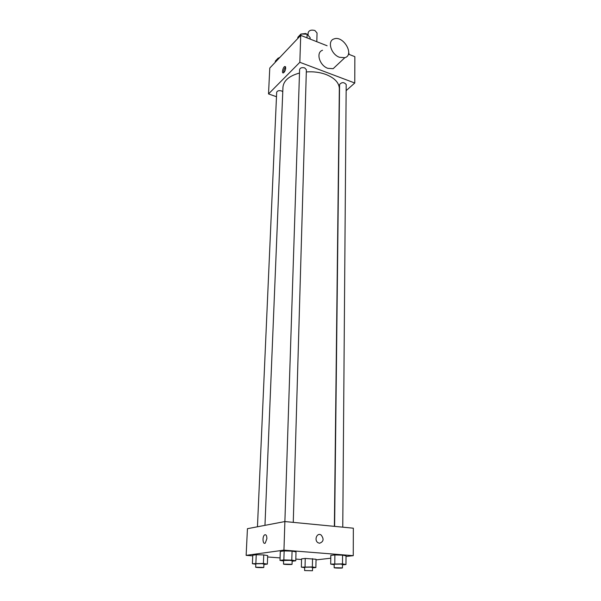 <?xml version="1.0" encoding="UTF-8"?>
<svg xmlns="http://www.w3.org/2000/svg" width="601" height="601" viewBox="0 0 601 601"><rect width="100%" height="100%" fill="white"/><g stroke="black" fill="none" stroke-linecap="round" stroke-linejoin="round"><path stroke-width="0.9" d="M316.825 41.717L317.035 32.987L314.894 30.493C311.228 29.607 308.974 30.358 308.14 32.755L308.065 35.256M276.483 96.723L268.519 93.929L269.774 68.063L300.718 35.376L327.102 45.759M348.377 54.128L354.86 56.674L354.77 83.006L346.146 90.638M268.519 93.929L299.839 62.301L300.718 35.376M285.715 68.026C285.4 70.46 284.619 72.082 283.356 72.886C281.456 73.623 283.003 66.929 284.836 66.501L285.715 68.026M334.374 526.356L339.332 88.647C339.122 82.735 334.682 78.017 326.005 74.494C319.92 72.27 313.354 71.421 306.315 71.947M299.493 73.037C289.149 75.914 283.634 80.632 282.958 87.175L264.966 525.349M299.839 62.301L354.77 83.006M282.77 91.69L281.508 90.916C278.879 90.323 277.264 90.789 276.678 92.314L257.453 526.784M293.265 522.367L306.375 69.731L304.715 67.921C301.942 67.282 300.237 67.808 299.606 69.506L284.882 521.555L353.343 528.196L353.253 555.67L346.033 556.488M334.622 526.378L339.58 84.493C341.804 82.037 344.012 82.044 346.191 84.508L342.765 527.167M336.568 65.471L333.157 68.687L327.853 68.341C319.469 65.554 315.608 52.272 322.534 50.281M339.475 57.29C330.993 54.391 327.004 40.883 333.991 38.93C343.336 35.113 354.875 55.059 344.831 57.688L339.475 57.29M283.71 72.698C283.552 70.542 284.198 68.687 285.64 67.124M252.751 555.857L246.14 555.362L247.439 528.692L284.882 521.555L283.95 550.14L353.253 555.67M246.14 555.362L283.95 550.14M266.897 538.646L265.281 543.056C262.795 545.092 262.096 536.52 264.598 534.898C266.04 534.281 266.806 535.536 266.897 538.646C266.806 535.536 266.048 534.281 264.598 534.898L264.598 534.898C262.104 536.52 262.795 545.092 265.281 543.056M301.559 558.877L305.248 558.442L316.043 559.261L305.248 558.442L301.559 558.877L301.356 567.141L312.362 566.953L315.886 567.524L312.543 567.855M280.299 551.448L284.153 550.922L292.063 551.132L296.015 551.861L292.063 551.132L284.153 550.922L280.299 551.448L279.998 560.387L283.86 559.922L291.801 560.132L295.767 560.801L292.139 561.221M301.544 559.508L295.812 559.08M280.081 557.908L267.633 556.977M330.768 558.216L316.028 559.892M252.781 555.211L256.244 554.738L263.749 554.933L267.685 555.602L263.749 554.933L256.244 554.738L252.781 555.211L252.39 563.7L263.396 563.483L267.355 564.099L263.907 564.497M330.798 555.422L334.885 554.941L342.555 555.144L346.033 555.827L342.555 555.144L334.885 554.941L330.798 555.422L330.693 564.106L342.487 563.888L345.981 564.512L342.472 564.857M319.507 543.259L317.974 542.703C313.79 540.111 317.118 532.148 321.144 535.033C324.157 539.022 323.608 541.764 319.507 543.259C323.608 541.764 324.149 539.022 321.137 535.033L321.144 535.033M317.974 542.703C313.79 540.111 317.118 532.148 321.137 535.033M334.186 564.715L330.693 564.106M342.45 567.892L342.48 564.399L340.572 564.084L334.194 564.211L334.156 567.705C333.953 568.103 342.638 568.306 342.45 567.892L334.156 567.705M334.787 563.685L334.885 554.941M342.487 563.888L342.555 555.144M345.981 564.512L346.033 555.827M304.677 567.667L301.356 567.141M312.482 570.747L312.55 567.427L310.642 567.126L304.684 567.231L304.609 570.552L312.482 570.747L304.609 570.552M305.053 566.758L305.248 558.442M312.362 566.953L312.535 558.637M315.886 567.524L316.043 559.261M283.597 560.981L279.998 560.387M292.048 564.301L292.154 560.71L289.998 560.35L283.612 560.478L283.499 564.076C283.281 564.497 292.236 564.745 292.048 564.301L283.499 564.076M283.86 559.922L284.153 550.922M291.801 560.132L292.063 551.132M295.767 560.801L296.015 551.861M255.801 564.219L252.39 563.7M263.786 567.434L263.922 564.016L261.773 563.678L255.823 563.776L255.665 567.194C255.463 567.577 263.959 567.825 263.786 567.434L255.665 567.194M255.868 563.287L256.244 554.738M263.396 563.483L263.749 554.933M267.355 564.099L267.685 555.602M348.7 52.445L349.173 54.443M297.795 38.464L297.841 37.292L300.943 34.009L307.126 34.174L310.131 37.63L310.086 39.065M300.898 35.444L300.943 34.009M307.013 37.855L307.126 34.174M306.81 34.167L305.744 33.506L301.326 34.017M275.303 62.226L275.356 61.084L278.21 58.057L279.217 58.087M278.165 59.198L278.21 58.057M279.923 57.335L278.563 58.072M333.157 68.687L344.831 57.688M285.483 66.741L284.836 66.501"/></g></svg>
